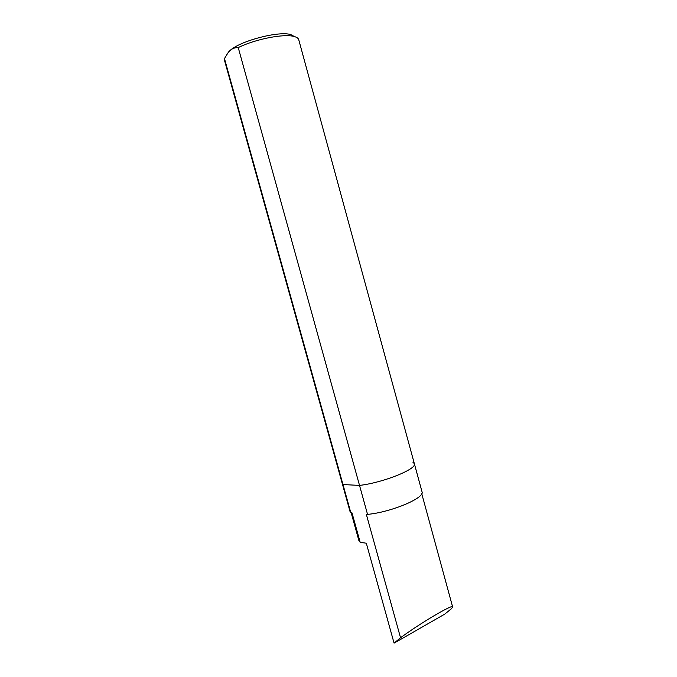 <?xml version="1.0" encoding="UTF-8"?>
<svg xmlns="http://www.w3.org/2000/svg" width="677" height="677" viewBox="0 0 677 677"><rect width="100%" height="100%" fill="white"/><g stroke="black" fill="none" stroke-linecap="round" stroke-linejoin="round"><path stroke-width="1.02" d="M294.503 36.6L290.814 34.612C279.313 30.778 241.477 40.476 230.425 50.14L226.837 54.253M224.468 60.211L224.476 58.569L228.487 52.036L230.425 50.14C232.82 48.304 235.427 47.458 238.236 47.602C255.271 39.088 284.264 33.435 294.216 36.524C296.839 37.235 298.354 38.31 298.752 39.748L414.341 463.652C417.413 468.89 383.14 482.726 359.521 485.409L342.977 484.546L350.83 512.751L350.043 511.558L342.24 483.513L342.977 484.546L342.24 483.513L224.468 60.211M224.476 58.569L342.977 484.546L359.521 485.409L238.236 47.602M414.341 463.652L421.999 491.73C425.291 497.815 391.264 512.235 367.543 514.376L359.521 485.409C383.14 482.726 417.413 468.89 414.341 463.652L412.885 462.179M351.168 512.785L358.895 540.576L360.189 542.336L366.316 543.208L394.073 643.15L444.704 614.149L451.576 608.598L452.625 606.914C453.429 603.622 419.816 623.432 400.539 637.759L394.073 643.15M360.189 542.336L351.998 512.87L350.83 512.751M367.543 514.376L366.316 514.258L400.539 637.759M290.814 34.612L294.216 36.524M421.746 493.66L452.625 606.914"/></g></svg>
